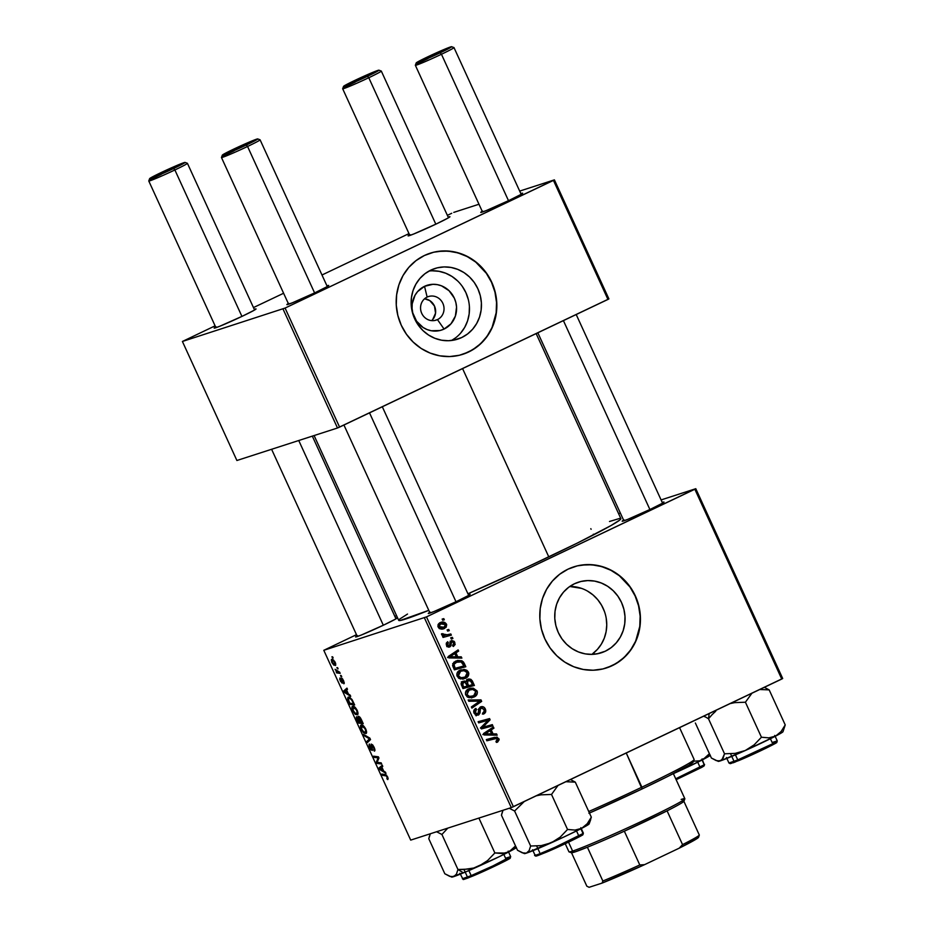 <?xml version="1.0" encoding="UTF-8"?>
<svg xmlns="http://www.w3.org/2000/svg" width="934" height="934" viewBox="0 0 934 934"><rect width="100%" height="100%" fill="white"/><g stroke="black" fill="none" stroke-linecap="round" stroke-linejoin="round"><path stroke-width="1.4" d="M427.142 297.082A12.399 11.675 72.1 0 0 421.736 313.369A12.399 11.675 72.1 0 0 437.451 319.603L444.082 329.06A23.513 22.147 -107.9 0 1 414.287 317.221A23.513 22.147 -107.9 0 1 424.526 286.329L427.142 297.082A12.399 11.675 -107.9 0 1 428.484 296.557A12.399 11.675 -107.9 0 1 443.148 304.029A12.399 11.675 -107.9 0 1 437.451 319.603A12.399 11.675 -107.9 0 1 436.108 320.14A12.399 11.675 -107.9 0 1 421.444 312.656A12.399 11.675 -107.9 0 1 427.142 297.082L424.526 286.329L432.932 284.31L437.299 284.637L441.548 285.851L449.067 290.719L454.333 298.168L455.85 302.523L456.551 307.064L455.383 316.066L451.005 323.783L444.082 329.06L439.996 330.508L431.31 330.753L427.06 329.539L423.09 327.484L416.576 321.203L412.758 312.867L412.069 308.325L412.221 303.748L415.046 295.226L417.603 291.606L424.526 286.329A23.513 22.147 -107.9 0 1 454.333 298.168A23.513 22.147 -107.9 0 1 444.082 329.06L437.451 319.603L434.707 320.49L437.451 319.603A12.399 11.675 72.1 0 0 442.844 303.328A12.399 11.675 72.1 0 0 427.142 297.082M461.723 337.536A37.115 34.967 -107.9 0 1 457.695 339.135A37.115 34.967 -107.9 0 1 413.785 316.743A37.115 34.967 -107.9 0 1 430.854 270.113L437.31 267.825L444.117 266.926L451.005 267.439L457.718 269.354L463.988 272.588L469.58 277.036L474.274 282.5L477.893 288.793L480.298 295.658L481.395 302.838L481.138 310.053L479.551 317.035L476.679 323.503L472.639 329.223L467.595 333.952L461.723 337.536L455.267 339.824L448.46 340.723L441.56 340.209L434.859 338.295L428.589 335.049L422.997 330.613L418.304 325.149L414.684 318.856L412.279 311.991L411.182 304.811L411.439 297.596L413.026 290.614L415.899 284.146L419.938 278.425L424.982 273.685L430.854 270.113A37.115 34.967 -107.9 0 1 434.882 268.513A37.115 34.967 -107.9 0 1 478.78 290.906A37.115 34.967 -107.9 0 1 461.723 337.536L453.504 340.198L461.723 337.536M462.727 354.336A53.121 50.039 72.1 0 0 468.378 352.083L468.611 352.001A53.121 50.039 -107.9 0 1 462.844 354.29A53.121 50.039 -107.9 0 1 399.997 322.242A53.121 50.039 -107.9 0 1 424.421 255.496L416.027 260.621L408.788 267.404L403.009 275.577L398.911 284.847L396.635 294.829L396.273 305.161L397.837 315.435L401.281 325.266L406.465 334.267L413.178 342.089L421.176 348.452L430.154 353.087L439.751 355.831L449.616 356.566L459.353 355.27L468.611 352.001L477.005 346.876L484.232 340.093L490.011 331.92L494.121 322.662L496.398 312.668L496.76 302.336L495.183 292.062L491.751 282.231L486.567 273.23L479.842 265.408L471.845 259.057L462.879 254.41L453.27 251.678L443.416 250.931L433.668 252.227L424.421 255.496A53.121 50.039 -107.9 0 1 430.177 253.207A53.121 50.039 -107.9 0 1 493.024 285.267A53.121 50.039 -107.9 0 1 468.611 352.001L468.378 352.083A53.121 50.039 72.1 0 0 492.825 285.395A53.121 50.039 72.1 0 0 430.06 253.242M605.325 651.196A37.115 34.967 -107.9 0 1 601.298 652.796A37.115 34.967 -107.9 0 1 557.4 630.392A37.115 34.967 -107.9 0 1 574.457 583.762L580.913 581.485L587.719 580.586L594.619 581.1L601.321 583.014L607.59 586.248L613.183 590.697L617.876 596.161L621.495 602.453L623.9 609.318L624.998 616.498L624.741 623.714L623.153 630.695L620.281 637.163L616.242 642.872L611.198 647.612L605.325 651.196L598.869 653.485L592.063 654.384L585.174 653.87L578.461 651.955L572.192 648.71L566.599 644.273L561.906 638.798L558.287 632.516L555.882 625.652L554.784 618.471L555.041 611.245L556.629 604.275L559.501 597.795L563.541 592.086L568.584 587.346L574.457 583.762A37.115 34.967 -107.9 0 1 578.485 582.162A37.115 34.967 -107.9 0 1 622.394 604.567A37.115 34.967 -107.9 0 1 605.325 651.196L597.106 653.847L605.325 651.196M606.329 667.985A53.121 50.039 72.1 0 0 611.98 665.732L612.214 665.662A53.121 50.039 -107.9 0 1 606.446 667.95A53.121 50.039 -107.9 0 1 543.6 635.891A53.121 50.039 -107.9 0 1 568.024 569.156L559.629 574.282L552.403 581.065L546.623 589.237L542.514 598.496L540.237 608.489L539.875 618.822L541.44 629.096L544.884 638.926L550.068 647.927L556.781 655.75L564.778 662.101L573.756 666.748L583.353 669.48L593.218 670.227L602.967 668.931L612.214 665.662L620.608 660.536L627.835 653.753L633.614 645.581L637.724 636.311L640 626.329L640.362 615.996L638.786 605.722L635.354 595.892L630.17 586.891L623.457 579.068L615.448 572.705L606.481 568.07L596.873 565.327L587.019 564.591L577.27 565.887L568.024 569.156A53.121 50.039 -107.9 0 1 573.78 566.868A53.121 50.039 -107.9 0 1 636.626 598.916A53.121 50.039 -107.9 0 1 612.214 665.662L611.98 665.732A53.121 50.039 72.1 0 0 636.428 599.056A53.121 50.039 72.1 0 0 573.663 566.903M357.453 635.634L355.854 636.965L361.213 635.073L383.851 624.986A23.023 0.957 155.4 0 0 397.429 617.829L397.429 617.829A23.023 0.957 155.4 0 0 395.677 618.18L397.429 617.841L395.561 619.09L383.851 624.986A23.023 0.957 155.4 0 1 355.609 636.976A23.023 0.957 155.4 0 1 357.033 635.879M624.029 519.923L622.429 521.254L627.788 519.351L650.426 509.275A23.023 0.957 155.4 0 0 664.004 502.107L664.004 502.107A23.023 0.957 155.4 0 0 662.253 502.469L664.004 502.118L662.136 503.379L650.426 509.275A23.023 0.957 155.4 0 1 622.184 521.254A23.023 0.957 155.4 0 1 623.608 520.156M430.13 612.144L428.531 613.486L433.89 611.583L456.539 601.508A23.023 0.957 155.4 0 0 470.117 594.339L470.117 594.339A23.023 0.957 155.4 0 0 468.354 594.701L470.106 594.351L468.249 595.6L456.539 601.508A23.023 0.957 155.4 0 1 428.297 613.486A23.023 0.957 155.4 0 1 429.722 612.389M620.666 518.487L619.931 519.923L610.929 525.597L577.317 543.086L527.745 566.798L467.934 593.791A122.167 5.067 -24.6 0 0 548.795 556.898L462.575 368.591L548.795 556.898A122.167 5.067 -24.6 0 0 620.876 518.65L536.151 333.59M482.633 211.084L481.033 212.427L486.392 210.524L509.03 200.436A23.023 0.957 155.4 0 0 522.62 193.28L522.62 193.28A23.023 0.957 155.4 0 0 520.857 193.63L522.608 193.291L520.74 194.541L509.03 200.436A23.023 0.957 155.4 0 1 480.8 212.427A23.023 0.957 155.4 0 1 482.213 211.329M409.956 234.574L408.345 235.905L413.715 234.002L436.353 223.927A23.023 0.957 155.4 0 0 449.931 216.758L449.931 216.758A23.023 0.957 155.4 0 0 448.168 217.12L449.931 216.781L448.063 218.031L436.353 223.927A23.023 0.957 155.4 0 1 408.111 235.905A23.023 0.957 155.4 0 1 409.536 234.808M216.058 326.807L214.458 328.138L219.817 326.235L242.455 316.159A23.023 0.957 155.4 0 0 256.044 308.991L256.044 308.991A23.023 0.957 155.4 0 0 254.282 309.352L256.033 309.002L254.165 310.263L242.455 316.159A23.023 0.957 155.4 0 1 214.225 328.138A23.023 0.957 155.4 0 1 215.637 327.04M288.734 303.317L287.135 304.647L292.494 302.744L315.143 292.669A23.023 0.957 155.4 0 0 328.721 285.512L328.721 285.512A23.023 0.957 155.4 0 0 326.958 285.862L328.71 285.524L326.853 286.773L315.143 292.669A23.023 0.957 155.4 0 1 286.901 304.659A23.023 0.957 155.4 0 1 288.326 303.55M424.398 617.794L511.295 807.606L410.703 840.11L323.794 650.309L426.476 616.895L694.849 489.241L781.746 679.041L513.373 806.696L426.476 616.895L695.795 488.704L782.692 678.504L695.795 488.704L661.085 499.923L695.795 488.704L694.849 489.241L781.746 679.041L782.692 678.504L511.295 807.606L513.373 806.696L426.476 616.895L323.794 650.309L356.484 634.676L323.794 650.309L410.703 840.11L511.295 807.606L424.398 617.794M341.202 675.562L340.513 675.48L341.739 676.741L340.513 675.48L341.062 676.671L341.739 676.741L341.202 675.562M337.594 667.67L336.894 667.576L338.12 668.837L336.894 667.576L337.443 668.779L338.12 668.837L337.594 667.67M352.678 706.267C351.639 706.513 351.651 708.007 352.702 710.727L354.827 713.88L355.574 713.518L354.827 713.88L357.29 714.849C358.271 714.557 358.247 713.086 357.232 710.435L354.441 706.746L352.153 706.664L352.597 710.505L355.55 714.475L357.792 714.44L357.232 710.435C355.445 707.236 353.928 705.847 352.678 706.267L352.527 706.337M350.133 695.071L348.417 694.032L346.596 690.039L347.495 689.315L346.958 688.136L343.712 690.962L344.366 692.386L350.717 696.344L348.417 694.032L346.596 690.039L347.495 689.315L346.958 688.136L343.712 690.962L344.366 692.386L350.717 696.344L350.133 695.071M356.625 716.752L356.438 718.585L358.399 723.056L360.442 722.087L358.399 723.056L363.233 723.675L360.477 717.907L358.714 716.308L358.294 717.989L356.951 716.74L356.239 717.277L358.399 723.056L363.233 723.675L361.166 719.168L358.446 716.32L358.294 717.989L356.554 716.775M369.841 738.105L363.63 734.463L364.202 735.723L369.525 738.852L366.817 741.421L367.354 742.6L370.518 739.6L369.841 738.105L363.63 734.463L364.202 735.723L369.525 738.852L366.817 741.421L367.354 742.6L370.518 739.6L369.841 738.105M387.844 779.505L387.668 776.925L385.298 774.531L381.761 774.064L382.298 775.255L384.143 774.379L382.298 775.255L386.629 775.267L385.719 775.699L387.61 776.796L386.851 778.361L387.447 779.516L388.17 778.349L386.407 775.045L381.761 774.064L382.298 775.255L386.478 775.991L387.925 779.481M381.165 762.856L377.091 762.366L378.959 758.034L378.398 756.809L373.565 756.178L374.114 757.369L378.188 757.848L376.309 762.156L376.869 763.393L381.702 764.035L381.165 762.856L377.091 762.366L378.959 758.034L378.398 756.809L373.565 756.178L374.114 757.369L378.188 757.848L376.309 762.156L376.869 763.393L381.702 764.035L381.165 762.856M385.415 772.138L383.699 771.099L381.878 767.106L382.777 766.37L382.239 765.203L378.994 768.017L379.648 769.453L385.999 773.399L383.699 771.099L381.878 767.106L382.777 766.37L382.239 765.203L378.994 768.017L379.648 769.453L385.999 773.399L385.415 772.138M371.288 744.071L371.207 746.651L371.767 746.383L371.709 748.799L372.292 748.519L371.557 749.348L370.109 747.597L369.362 744.024L369.631 747.702L372.176 750.492L371.662 745.647L372.643 744.853L371.86 745.227L374.009 747.095L374.195 749.5L374.814 749.208L373.74 749.99L374.324 751.146C375.188 750.913 375.106 749.605 374.067 747.223L372.619 744.83L371.125 744.153L371.253 749.29L369.163 744.094L369.117 746.406L370.938 749.874L372.456 750.014L371.942 745.215L373.833 747.9L374.324 751.146L374.943 750.025L374.067 747.223L371.207 744.106M361.248 724.982C360.209 725.228 360.22 726.722 361.271 729.442L363.396 732.595L364.143 732.244L363.396 732.595L365.859 733.575C366.84 733.272 366.817 731.801 365.801 729.15L363.314 725.695L360.722 725.379L361.166 729.221L364.12 733.19L366.362 733.155L365.801 729.15C364.015 725.951 362.497 724.562 361.248 724.982L361.096 725.053M343.899 683.758L343.595 680.653L341.494 678.166L341.237 678.913L342.194 678.469L341.237 678.913L342.334 681.54L341.646 681.972L339.953 677.991L340.303 680.933L342.241 683.128L341.926 679.648L342.673 679.03L342.066 679.322L343.549 680.559L343.257 682.626L343.84 683.781L344.261 683.326L342.801 679.205L341.272 678.399L341.599 681.983L339.953 677.991L339.731 679.403L342.148 683.139L342.311 679.38L343.969 683.735M348.37 697.091L347.938 700.08L349.83 704.329L351.674 703.454L349.83 704.329L354.663 704.96L351.943 699.426L349.141 697.068L347.938 697.348L347.635 698.819L349.83 704.329L354.663 704.96L352.211 699.846L348.219 697.149M331.78 659.311L331.827 662.428L335.353 665.545L334.792 661.552L332.469 659.311L331.29 659.836L331.827 662.428L333.777 665.101L335.703 665.253L335.481 662.988L331.663 659.357M339.649 672.176L337.186 671.628L335.096 669.316L336.87 671.838L336.147 671.733L336.684 672.912L340.198 673.367L339.649 672.176L335.096 669.316L336.87 671.838L336.147 671.733L336.684 672.912L340.198 673.367L339.649 672.176M332.632 656.847L331.944 656.765L333.169 658.015L331.944 656.765L332.492 657.956L333.169 658.015L332.632 656.847M394.86 616.417L396.541 615.623L394.86 616.417M618.588 513.653L620.374 513.07L618.588 513.653M452.36 637.35L450.725 637.794L451.274 638.996L452.897 638.517L452.36 637.35L450.725 637.794L451.274 638.996L452.897 638.517L452.36 637.35M448.74 629.458L447.117 629.901L447.666 631.092L449.277 630.625L448.74 629.458L447.117 629.901L447.666 631.092L449.277 630.625L448.74 629.458M468.471 672.165L466.883 670.32L464.081 669.386L458.524 671.149L456.959 673.449L456.866 675.375L458.454 677.967L460.637 678.971L466.463 677.769L468.214 676.006L468.833 673.542L468.471 672.165L467.163 672.597L468.471 672.165L461.174 669.748L460.088 670.18C457.38 671.371 456.411 673.414 457.17 676.298L460.299 678.89L465.681 678.201C468.284 676.987 469.218 674.967 468.471 672.165M461.291 656.847L457.777 656.836L455.944 652.843L458.652 651.091L458.115 649.912L448.262 656.485L448.927 657.91L461.875 658.12L461.291 656.847L459.259 658.073L461.291 656.847L457.777 656.836L455.944 652.843L458.652 651.091L458.115 649.912L448.262 656.485L448.927 657.91L461.875 658.12L461.291 656.847M472.324 680.944L470.899 679.368L468.88 678.925L466.93 679.66L466.066 681.692L464.467 681.003L462.073 681.797L461.104 684.05L462.96 688.58L474.39 685.463L472.324 680.944L470.969 681.388L472.324 680.944L467.56 679.275L466.066 681.692L462.785 681.365L461.104 684.05L462.96 688.58L474.39 685.463L472.324 680.944M480.998 699.881L468.191 699.986L468.763 701.247L479.737 701.165L471.366 706.945L471.915 708.124L481.675 701.376L480.998 699.881L478.733 700.617L478.99 701.189L478.733 700.617L480.998 699.881L468.191 699.986L468.763 701.247L479.737 701.165L471.366 706.945L471.915 708.124L481.675 701.376L480.998 699.881M497.635 742.063L499.2 739.67L497.075 737.113L486.322 739.588L486.859 740.779L496.806 738.385L497.787 739.716L495.954 741.316L496.631 742.425L497.635 742.063L496.608 742.402L497.635 742.063L498.908 738.654L494.693 737.311L486.322 739.588L486.859 740.779L494.95 738.572L497.647 739.168L495.954 741.316L496.631 742.425L497.635 742.063L496.631 742.425M492.323 724.632L482.668 727.317L490.117 719.822L489.556 718.585L478.126 721.702L478.675 722.893L488.342 720.196L480.87 727.679L481.43 728.917L492.86 725.811L492.323 724.632L490.058 725.368L490.56 726.442L490.058 725.368L492.323 724.632L482.668 727.317L490.117 719.822L489.556 718.585L478.126 721.702L478.675 722.893L488.342 720.196L480.87 727.679L481.43 728.917L492.86 725.811L492.323 724.632M496.573 733.914L493.059 733.902L491.226 729.898L493.934 728.158L493.397 726.979L483.543 733.54L484.209 734.976L497.157 735.186L496.573 733.914L494.541 735.14L496.573 733.914L493.059 733.902L491.226 729.898L493.934 728.158L493.397 726.979L483.543 733.54L484.209 734.976L497.157 735.186L496.573 733.914M479.434 708.602L481.232 708.019L484.046 709.466L484.092 712L482.668 713.039L483.333 714.148C485.622 713.109 486.275 711.381 485.318 708.953L483.333 706.863L480.917 706.769L478.909 708.579L477.998 713.809L476.317 713.903L475.266 712.514L475.336 710.529L476.538 709.548L475.885 708.427L474.157 709.887L473.853 712.607L475.873 715.187L478.675 714.907L479.971 713.062L480.45 708.766L482.072 707.844L484.279 710.085L484.174 711.86L482.668 713.039L483.333 714.148L485.587 712.093L485.318 708.953L483.999 709.385L485.318 708.953C484.244 706.863 482.668 706.174 480.59 706.898L478.663 710.529L478.488 713.062L475.219 714.79M477.041 690.88L473.234 688.171L470.316 688.3L467.093 689.864L465.529 692.176L465.436 694.09L467.023 696.682L469.207 697.686L475.032 696.484L476.9 694.522L477.402 692.257L477.041 690.88L475.733 691.312L477.041 690.88L469.744 688.463L468.658 688.895C465.949 690.086 464.98 692.129 465.739 695.013L468.868 697.605L474.25 696.927C476.854 695.702 477.788 693.693 477.041 690.88M449.172 645.814L446.534 645.406L447.561 645.079L448.355 642.814L446.242 643.503L448.355 642.814L447.678 641.716L446.569 645.487L449.219 647.11L451.204 643.841L449.978 644.238L451.204 643.841L451.414 642.37L450.06 642.814L451.963 641.81L450.118 642.405L451.963 641.81L453.854 642.79L452.698 645.382L453.375 646.48L455.162 644.472L454.251 641.436L451.846 640.514L450.398 641.53L449.336 645.733L447.491 644.927L448.355 642.814L447.678 641.716L446.382 643.036L446.289 644.682L447.514 646.702L449.884 646.9L451.017 645.639L451.414 642.37L452.523 641.693L454.006 643.234L452.698 645.382L453.515 646.421L454.835 642.382L451.344 640.677L450.223 641.938L449.744 645.394L446.756 646.597M464.291 663.409L461.968 660.793L457.52 660.42L453.842 662.253L452.581 665.545L454.391 669.853L465.821 666.736L464.291 663.409L462.96 663.841L464.291 663.409L463.206 661.716L455.629 661.074L452.581 665.545L454.391 669.853L465.821 666.736L464.291 663.409M446.464 624.122L444.794 622.453L441.747 622.149L438.513 623.854L437.883 626.34L439.797 628.722L442.938 628.956L446.172 627.216L446.686 624.741L445.448 624.449L446.464 624.122C444.736 621.892 442.599 621.425 440.054 622.721L438.104 626.983C439.867 629.283 442.062 629.738 444.689 628.36L446.464 624.122M450.807 633.964L445.133 635.237L443.393 634.828L442.961 633.661L441.525 633.999L442.132 635.248L444.222 635.774L442.506 636.229L443.043 637.42L451.356 635.143L450.807 633.964L448.553 634.688L449.044 635.774L448.553 634.688L450.807 633.964L447.468 634.828L441.548 633.766L441.63 634.7L444.222 635.774L442.506 636.229L443.043 637.42L451.356 635.143L450.807 633.964M443.79 618.635L442.156 619.079L442.704 620.269L444.327 619.802L443.79 618.635L442.156 619.079L442.704 620.269L444.327 619.802L443.79 618.635M606.201 618.145L606.75 624.951L606.108 631.699L604.286 638.167L601.356 644.133L597.41 649.387L592.588 653.753L594.094 653.275L592.588 653.753A37.115 34.967 72.1 0 0 604.672 612.109A37.115 34.967 72.1 0 0 569.763 586.494L581.462 588.35M283.002 308.967L337.501 427.994L236.897 460.497L182.41 341.47L285.08 308.068L553.453 180.402L607.952 299.429L339.579 427.095L285.08 308.068L554.399 179.865L608.898 298.903L554.399 179.865L519.689 191.085L554.399 179.865L553.453 180.402L607.952 299.429L608.898 298.903L337.501 427.994L339.579 427.095L285.08 308.068L182.41 341.47L215.089 325.838L182.41 341.47L236.897 460.497L337.501 427.994L283.002 308.967M253.464 307.578L283.609 293.253L253.464 307.578M321.985 274.993L408.987 233.605L321.985 274.993M447.363 215.357L451.717 213.279L447.363 215.357M453.796 212.38L478.979 204.242L453.796 212.38M314.104 435.559L398.713 620.363A122.167 5.067 -24.6 0 0 428.776 610.334L400.149 620.503L398.76 620.048L399.659 619.09L407.516 614.058M609.505 521.487L619.44 518.51M607.45 667.612L616.312 663.397L624.169 657.408L630.695 649.901L635.669 641.133L639.778 626.399L640.14 616.066L638.564 605.792L635.12 595.962L629.948 586.961L619.37 575.753L610.836 570.242L601.508 566.529L591.724 564.778L581.882 565.058M604.461 611.525L601.613 605.302L597.748 599.698L592.985 594.911L587.486 591.082M463.836 353.951L472.709 349.736L480.555 343.759L487.093 336.24L492.066 327.472L496.176 312.738L496.526 302.406L494.962 292.132L491.517 282.302L486.345 273.312L475.768 262.104L467.233 256.581L457.905 252.869L448.122 251.118L438.279 251.398M455.605 337.828L451.519 340.49A37.115 34.967 72.1 0 0 467.572 296.942A37.115 34.967 72.1 0 0 429.068 271.023M460.66 333.088L464.7 327.379L467.572 320.899L469.16 313.929L469.405 306.714M468.308 299.534L465.903 292.657L462.295 286.376M457.59 280.9L452.009 276.464L445.74 273.23L439.027 271.315L432.138 270.79M431.625 320.619A12.399 11.675 72.1 0 0 435.022 307.461A12.399 11.675 72.1 0 0 424.573 298.775L429.815 300.62L434.462 306.037L435.548 313.135L432.711 319.533M478.173 721.807L489.556 718.585L487.291 719.32L487.781 720.383L487.291 719.32L478.173 721.807M487.968 720.511L490.117 719.822L487.968 720.511M487.548 720.873L482.866 725.776L485.12 725.053L482.866 725.776L480.403 728.053L487.548 720.873M480.952 727.866L482.668 727.317L480.952 727.866M483.602 726.991L482.668 727.317M482.376 727.411L481.722 727.598M491.412 728.31L491.669 728.882L493.934 728.158L489.124 730.96L491.412 728.31M490.583 734.147L494.308 734.649L490.583 734.147M483.485 734.544L491.529 733.844L485.108 733.867L490.07 730.657L484.337 733.715M487.688 733.774L485.423 734.509L491.529 733.844L483.882 734.264L487.606 732.326L482.843 734.603L487.688 733.774M487.817 731.38L485.341 733.05L490.07 730.657L491.529 733.844L490.07 730.657L487.817 731.38M496.223 742.25L496.339 741.199M486.369 739.693L494.693 737.311L492.428 738.035L495.884 738.362L493.012 737.895L486.369 739.693M497.6 739.074L498.908 738.654L497.6 739.074M496.935 740.977L496.409 742.063M494.81 737.837L494.214 737.778M483.38 712.677L482.936 713.483M477.741 713.95L475.359 712.724L474.052 713.144L475.359 712.724L476.293 709.653L474.028 710.389L476.538 709.548L474.274 710.272L476.538 709.548L475.651 708.532C473.807 709.595 473.281 711.183 474.098 713.272L478.348 715.094L480.041 712.665L478.453 713.191L480.041 712.665L480.169 710.902L478.628 711.393L480.169 710.902L480.45 708.766L478.745 709.315L481.465 707.925L479.2 708.661M481.232 708.019L478.185 709.501M477.788 713.401L476.083 715.829M475.488 714.685L476.188 713.95M479.924 707.295L481.617 707.89M482.376 714.055L483.52 712.058M481.699 707.949L480.391 707.365M476.725 715.421L477.706 713.786M479.142 701.527L479.411 702.111L481.675 701.376L471.623 707.493L479.411 702.111L479.142 701.527M468.506 700.698L478.733 700.617L468.506 700.698M474.682 695.176L471.985 697.651L474.25 696.927L471.833 697.721M468.623 688.918L472.674 689.455L468.051 689.035M471.355 697.931L474.846 694.838M472.767 697.219L473.491 696.671M473.199 689.771L475.768 691.382L473.76 695.725L467.339 696.916L469.253 696.297L467 694.464L465.692 694.896L467 694.464L469.078 690.121L466.825 690.845L469.031 690.203M470.969 696.694L467.572 697.161M467.817 697.196L472.651 696.169L469.253 696.297L467.175 694.803L467.128 691.825L470.024 689.747L466.825 690.845L469.078 690.121C471.682 688.802 473.912 689.222 475.768 691.382L475.488 694.289L472.686 696.157M471.553 684.949L472.079 686.081L471.553 684.949M462.155 681.727L463.743 682.369M463.369 682.509L465.132 682.45L466.194 683.653L467.514 683.209L468.062 680.454L470.923 681.318L472.511 684.634L470.246 685.369L466.393 686.42L472.511 684.634L468.646 685.696L467.514 683.209L466.183 683.641L467.315 686.058L462.47 687.494L467.315 686.058L463.754 687.027L462.552 684.318L463.054 682.684L466.066 681.692L464.233 682.275L465.132 682.45L467.315 686.058L462.447 687.447L463.754 687.027L462.832 685.019L461.524 685.439L462.832 685.019L463.369 682.509L461.139 683.233L463.661 682.392L461.151 683.221M466.942 679.648L468.856 680.232M469.218 680.512L466.615 679.66M463.813 682.415L461.338 681.808M466.393 686.42L468.646 685.696L466.393 686.42M468.062 680.454L470.444 680.769L472.511 684.634L468.646 685.696L467.128 682.042L468.062 680.454L466.101 681.084L468.366 680.337L466.101 681.061M451.963 641.81L449.896 642.464M448.892 645.476L448.343 647.087M447.479 646.13L447.725 644.834M450.597 641.261L451.717 641.88M453.807 642.72L454.835 642.382L453.807 642.72M448.845 645.931L448.308 647.122M450.106 641.191L451.986 642.16M452.908 645.207L452.64 645.931M456.131 651.243L456.387 651.827L458.652 651.091L453.842 653.905L456.131 651.243M455.302 657.092L459.026 657.583L455.302 657.092M448.203 657.478L456.247 656.789L449.826 656.812L454.788 653.59L448.203 657.174M452.406 656.719L450.141 657.443L456.247 656.789L448.6 657.209L452.325 655.259L447.561 657.536L452.406 656.719M452.535 654.325L450.06 655.995L454.788 653.59L456.247 656.789L454.788 653.59L452.535 654.325M462.984 666.222L463.509 667.366L462.984 666.222M455.64 661.074L459.785 661.564M461.676 662.218L463.206 661.716L461.676 662.218M460.158 661.786L455.85 661.038M452.663 663.735L456.119 662.323M456.107 662.276L461.198 661.937L463.941 665.919L455.185 668.312L453.971 664.378L457.123 661.867L453.842 663.012L456.107 662.276C459.178 660.735 461.559 661.447 463.252 664.413L463.941 665.919L453.901 668.779L463.941 665.919L453.877 668.732L455.185 668.312L454.403 666.607L453.095 667.028L454.403 666.607L453.912 665.043L452.581 665.475L456.107 662.276L452.838 663.595M466.113 676.449L463.416 678.936L465.681 678.201L463.264 679.006M460.053 670.192L464.105 670.729L459.481 670.308M462.785 679.216L466.276 676.111M464.63 671.044L467.198 672.667L465.19 677.01L458.769 678.201L460.684 677.582L458.431 675.749L457.123 676.169L458.431 675.749L460.509 671.406L458.255 672.13L460.462 671.476M461.863 678.177L459.003 678.446M459.248 678.481L464.081 677.454M460.509 671.406L458.255 672.13L460.509 671.406C463.112 670.075 465.342 670.507 467.198 672.667L467.222 674.978L465.482 676.858L461.84 677.78L459.365 676.928L458.209 675.095L458.933 672.562L461.373 671.056L464.105 670.729M444.362 627.076L442.553 629.026M442.669 629.002L444.689 628.36L442.669 629.002M443.673 628.757L444.689 628.36M440.976 622.359L440.054 622.721M440.054 622.803L442.856 623.352M442.424 629.084L444.234 627.391M442.996 623.445L439.494 622.885M437.953 624.823L438.945 624.379M441.152 628.232L439.143 628.57M444.035 627.239L441.07 627.823L439.085 626.574L438.069 626.901L440.591 623.9L438.326 624.624L441.21 623.643L444.502 623.62L445.541 625.838L444.035 627.239L439.085 626.574L440.591 623.9L445.506 624.566L444.035 627.239L439.494 628.559M440.591 623.9L437.964 624.811M442.541 636.323L444.222 635.774L442.541 636.323M441.525 634.128L442.961 633.661L441.525 634.128M441.689 634.793L442.985 634.373L441.689 634.793M469.078 690.121L472.674 689.455M378.737 762.506L376.869 763.393L378.737 762.506M377.546 761.56L376.309 762.156L377.546 761.56M378.375 759.529L377.091 760.136L378.375 759.529M378.935 758.104L377.686 758.7L378.935 758.104M378.503 757.03L376.951 757.766L378.503 757.03M375.958 756.493L374.114 757.369L375.958 756.493M380.453 769.067L379.648 769.453L380.453 769.067M382.718 766.242L378.994 768.017L382.718 766.242M382.952 770.608L379.823 768.752L381.924 767.211L383.384 770.398L379.823 768.752L381.481 767.409L382.952 770.608M371.662 745.647L372.643 744.853M370.401 739.716L366.817 741.421L370.401 739.716M370.179 738.852L368.673 739.576L370.179 738.852M369.187 737.72L368.288 738.152L369.187 737.72M365.077 735.315L364.202 735.723L365.077 735.315M365.334 732.396L363.279 731.579L361.75 729.337L361.738 726.173L363.092 725.531L361.738 726.173L365.731 729.01L365.334 732.396L363.886 732.081L361.61 729.022L361.633 726.22L363.338 726.64L364.844 728.368L365.824 730.983L365.334 732.396L366.572 731.812L365.498 732.314M358.749 717.767L359.847 717.079L358.971 717.499L361.551 720.021L362.123 722.414L360.489 722.204L359.146 717.487L362.555 722.216L360.489 722.204L358.749 717.802M359.929 722.134L358.423 721.935L357.5 719.939L357.173 717.907L358.749 718.036L358.026 718.374L359.929 722.134L358.423 721.935L357.115 717.942L359.929 722.134M359.847 717.079L358.971 717.499M357.967 717.534L357.173 717.907M344.167 682.205L343.257 682.626M343.397 682.556L344.167 682.194M341.494 678.166L341.237 678.913M345.171 692.001L344.366 692.386L345.171 692.001L344.541 691.697L346.642 690.144L347.67 693.542L344.541 691.697L346.199 690.354L348.102 693.332L345.148 692.001M347.436 689.187L343.712 690.962L347.436 689.187M353.554 703.699L349.853 703.22L348.464 700.021L348.884 698.27L350.25 697.616L348.884 698.27C350.017 697.815 351.347 699.134 352.865 702.193L353.554 703.699L349.853 703.22L349.071 701.516L348.335 698.959L349.83 698.328L351.779 700.115L353.554 703.699M356.765 713.681L354.71 712.864L353.18 710.622L353.169 707.458L354.523 706.816L353.169 707.458L357.162 710.295L356.765 713.681L355.317 713.366L353.04 710.295L353.064 707.493L354.768 707.925L356.274 709.642L357.267 712.268L356.765 713.681L358.002 713.097L356.928 713.599M334.781 664.389L332.212 662.358L332.317 660.478L333.496 659.918L332.317 660.478L335.201 662.334L334.781 664.389L333.636 664.132L332.119 662.159L332.177 660.536L334.337 661.622L334.781 664.389L335.761 663.922L334.932 664.308M333.485 659.918L332.317 660.478M338.575 672.013L336.684 672.912L338.575 672.013M363.092 725.531L361.738 726.173M350.238 697.616L348.884 698.27M354.523 706.804L353.169 707.458M482.528 211.995L415.35 65.287A21.248 0.876 -24.6 0 0 441.455 54.254L440.159 52.818A19.474 0.806 155.4 0 1 416.225 62.905A19.474 0.806 155.4 0 1 427.725 56.846L451.636 46.77L423.604 60.278L416.692 62.508L427.725 56.846A19.474 0.806 155.4 0 1 451.612 46.7A19.474 0.806 155.4 0 1 440.159 52.818L441.455 54.254A21.248 0.876 -24.6 0 0 453.959 47.564A21.248 0.876 155.4 0 1 441.455 54.254L508.505 200.693L441.455 54.254A21.248 0.876 155.4 0 1 415.35 65.287A21.248 0.876 155.4 0 1 427.889 58.632M563.412 320.619L649.901 509.52L563.412 320.619M448.483 217.785L381.305 71.077A21.248 0.876 155.4 0 1 368.778 77.732A21.248 0.876 -24.6 0 0 381.282 71.054L378.935 70.19A19.474 0.806 155.4 0 1 367.471 76.308L368.778 77.732L435.816 224.183L368.778 77.732A21.248 0.876 155.4 0 1 342.673 88.765A21.248 0.876 155.4 0 1 355.212 82.122M343.549 86.383L342.673 88.73A21.248 0.876 -24.6 0 0 368.778 77.732L367.471 76.308A19.474 0.806 155.4 0 1 343.549 86.383A19.474 0.806 155.4 0 1 355.037 80.324L343.549 86.372L350.915 83.756L378.959 70.26L355.037 80.324A19.474 0.806 155.4 0 1 378.935 70.19M327.262 286.528L260.096 139.831A21.248 0.876 155.4 0 1 247.557 146.475L246.261 145.05A19.474 0.806 155.4 0 1 222.339 155.137A19.474 0.806 155.4 0 1 233.827 149.066L222.339 155.114L229.706 152.511L257.749 139.003L233.827 149.066A19.474 0.806 155.4 0 1 257.726 138.933A19.474 0.806 155.4 0 1 246.261 145.05L247.557 146.475A21.248 0.876 155.4 0 1 221.463 157.519A21.248 0.876 -24.6 0 0 247.557 146.475L314.606 292.926L247.557 146.475A21.248 0.876 -24.6 0 0 260.061 139.796L257.726 138.933M456.002 601.753L369.514 412.851L456.002 601.753M288.629 304.227L221.463 157.519A21.248 0.876 155.4 0 1 234.002 150.864M149.65 178.616L148.786 180.963A21.248 0.876 -24.6 0 0 174.88 169.965L173.584 168.54A19.474 0.806 155.4 0 1 149.65 178.616A19.474 0.806 155.4 0 1 161.15 172.556L185.06 162.493L157.029 175.989L150.117 178.219L161.15 172.556A19.474 0.806 155.4 0 1 185.037 162.423A19.474 0.806 155.4 0 1 173.584 168.54L174.88 169.965A21.248 0.876 155.4 0 1 148.775 180.998A21.248 0.876 155.4 0 1 161.313 174.343M383.325 625.243L298.752 440.521L383.325 625.243M241.929 316.404L174.88 169.965L241.929 316.404M254.585 310.018L187.419 163.31A21.248 0.876 155.4 0 1 174.88 169.965A21.248 0.876 -24.6 0 0 187.384 163.287L185.037 162.423M715.771 711.171L711.965 714.779L715.771 711.171M708.497 718.771L711.965 714.779L708.497 718.771L724.527 753.796L723.009 758.42L720.254 760.918L716.25 760.615L711.393 758.034L695.363 723.009L711.393 758.034L718.258 761.362A35.632 1.483 -24.6 0 0 720.254 760.918L745.285 750.516L735.163 753.376L724.527 753.796L708.497 718.771L709.198 713.553L708.497 718.771L705.999 717.254L708.497 718.771M772.208 742.483L777.251 740.895L772.558 743.791L737.755 759.902A1.062 0.689 67.4 0 0 738.817 760.545L765.833 748.297L776.317 742.74L773.936 743.055M735.443 754.847L737.755 759.902A26.561 1.097 -24.6 0 0 763.627 748.239A26.561 1.097 -24.6 0 0 777.251 740.895L776.761 742.425C778.501 742.273 753.493 754.567 738.782 760.568A1.062 0.689 -112.6 0 1 737.755 759.902L735.443 754.847M783.684 729.571L785.225 724.924L769.184 689.899L764.362 687.331L769.184 689.899L785.225 724.924L781.104 731.52L775.629 736.085L768.857 737.86L761.444 737.23L754.17 744.83L745.285 750.516L775.629 736.085L782.564 732.151L780.941 732.058M703.641 716.191L705.999 717.254L703.641 716.191M729.606 703.699L734.778 702.625L745.414 702.216L761.444 737.23L745.414 702.216L752.08 693.016L745.414 702.216L734.778 702.625L729.606 703.699M759.762 689.502L769.184 689.899L759.762 689.502M718.211 761.233L720.254 760.918A35.632 1.483 -24.6 0 0 745.285 750.516L735.163 753.376L724.527 753.796L721.807 759.996L718.398 761.117M771.449 745.484L738.817 760.545L730.236 763.662L728.952 763.008A26.561 1.097 -24.6 0 0 737.755 759.902L728.952 763.008L726.454 757.544M775.745 742.448L776.621 742.495L775.722 743.125M735.607 761.852L733.085 762.821M731.345 763.393L730.47 763.347L731.369 762.716M732.758 761.911L738.817 760.545M775.629 736.085A35.632 1.483 -24.6 0 0 782.996 731.719L785.225 724.924L781.104 731.52L775.629 736.085L768.857 737.86L761.444 737.23L754.17 744.83L745.285 750.516A35.632 1.483 -24.6 0 0 775.629 736.085M702.064 758.922L704.248 764.759A1.062 1.039 52.8 0 1 703.734 766.149L676.134 779.703L703.734 766.149A1.062 1.039 -127.2 0 0 704.248 764.759A26.561 1.097 -24.6 0 0 704.575 764.386L703.932 766.032L701.726 767.386L676.134 779.703M702.076 760.019L704.248 764.759L702.076 760.019M672.597 774.006L702.94 759.576L699.706 760.801L692.526 761.268L699.706 760.801L710.307 755.232M673.367 773.656A35.632 1.483 -24.6 0 0 702.94 759.576L709.42 753.715L702.94 759.576A35.632 1.483 -24.6 0 0 710.179 755.384M710.179 755.081L708.264 755.536M675.714 778.781A26.561 1.097 -24.6 0 0 704.248 764.759L675.714 778.781M502.107 812.72L501.465 815.242L517.506 850.267L501.465 815.242L503.006 810.28M589.786 821.803L591.327 817.157L575.297 782.132L565.876 781.723L575.297 782.132L591.327 817.157L587.229 823.73L581.73 828.318A35.632 1.483 -24.6 0 0 588.677 824.383L591.327 817.157L587.229 823.73L581.73 828.318L574.982 830.081L567.545 829.462L551.515 794.449L558.158 785.272L551.515 794.449L567.545 829.462L560.237 837.097L551.387 842.748L541.241 845.62L530.64 846.017L529.111 850.64L526.367 853.151L522.351 852.847L517.506 850.267L524.359 853.594A35.632 1.483 -24.6 0 0 526.367 853.151L564.019 836.957L581.73 828.318L588.957 823.823M583.038 833.502L555.24 847.196C538.778 854.341 532.158 856.898 535.392 854.879L535.065 855.24A26.561 1.097 -24.6 0 0 557.446 846.204A26.561 1.097 -24.6 0 0 583.038 833.502L580.866 828.762L583.038 833.502A26.561 1.097 -24.6 0 0 583.365 833.128L583.038 833.502A1.062 1.039 52.8 0 1 582.734 834.762A1.062 1.039 -127.2 0 0 583.038 833.502M536.781 855.416C533.676 857.354 540.039 854.902 555.847 848.037L582.524 834.891A1.062 1.039 -127.2 0 0 582.734 834.762A1.062 1.039 52.8 0 1 582.524 834.891L560.377 845.982L537.062 855.731M575.297 782.132L570.476 779.563L575.297 782.132M524.231 801.535L514.599 811.004L509.263 808.26L514.599 811.004L530.64 846.017L514.599 811.004L524.243 801.535M535.754 795.92L540.914 794.846L551.515 794.449L540.914 794.846L535.754 795.92M524.324 853.466L526.367 853.151L524.499 853.337M590.685 819.678L588.677 824.383A35.632 1.483 -24.6 0 0 589.109 823.951L590.685 819.678M551.387 842.748A35.632 1.483 -24.6 0 0 581.73 828.318L574.982 830.081L567.545 829.462L560.237 837.097L551.387 842.748L541.241 845.62L530.64 846.017L529.111 850.64L526.367 853.151A35.632 1.483 -24.6 0 0 551.387 842.748M451.636 876.944L466.872 871.422L499.27 856.676L509.053 851.808L515.521 845.947L511.972 849.835L505.773 853.046L494.868 852.952L478.897 818.067L494.868 852.952L487.595 860.553L483.38 863.693L473.76 868.025L468.588 869.099L457.952 869.507L441.922 834.482L436.587 831.739L441.922 834.482L457.952 869.507L456.434 874.131L453.679 876.641A35.632 1.483 -24.6 0 0 463.439 872.87L457.952 869.507L456.434 874.131L453.679 876.641L449.674 876.337L444.817 873.757L428.788 838.732L430.317 833.77M471.18 875.625L462.377 878.731A26.561 1.097 -24.6 0 0 471.18 875.625L468.868 870.57L471.18 875.625A26.561 1.097 -24.6 0 0 497.051 863.962A26.561 1.097 -24.6 0 0 510.676 856.618L493 865.888L471.18 875.625A1.062 0.689 67.4 0 0 472.195 876.279A1.062 0.689 -112.6 0 1 471.18 875.625M466.183 877.621L472.242 876.267A1.062 0.689 -112.6 0 1 472.195 876.279A1.062 0.689 67.4 0 0 472.242 876.267L499.258 864.008L509.742 858.451L507.36 858.766M441.922 834.482L447.806 828.119L441.922 834.482M429.43 836.21L428.788 838.732L444.817 873.757L451.682 877.084A35.632 1.483 -24.6 0 0 453.679 876.641L451.822 876.828M516.292 847.617A35.632 1.483 -24.6 0 1 509.053 851.808L502.282 853.571L494.868 852.952L487.595 860.553L478.71 866.238A35.632 1.483 -24.6 0 0 509.053 851.808L516.409 847.465M516.28 847.313L514.365 847.768M469.031 877.575L466.51 878.532M464.77 879.116L463.894 879.069L464.793 878.427M509.17 858.159L510.046 858.218L509.147 858.848M504.874 861.195L472.242 876.267M505.633 858.206L510.676 856.618L510.186 858.148C511.925 857.984 486.918 870.278 472.207 876.279C458.547 881.626 465.097 878.602 463.077 879.338L459.878 873.255M463.287 869.554L457.952 869.507L463.439 872.87A35.632 1.483 -24.6 0 0 478.71 866.238L473.76 868.025L463.287 869.554M693.11 761.689L689.047 765.074L668.23 776.201L642.067 788.961L641.891 787.175A88.532 3.666 155.4 0 1 588.747 811.518A88.532 3.666 -24.6 0 0 641.891 787.175L626.247 753.002L642.067 788.961A86.757 3.596 -24.6 0 0 693.25 761.957L694.125 759.622A88.532 3.666 155.4 0 1 641.891 787.175A88.532 3.666 -24.6 0 0 694.125 759.447L679.567 727.644M594.094 653.275A106.231 4.401 155.4 0 1 591.759 654.384L594.094 653.275M589.447 813.047A86.757 3.596 -24.6 0 0 642.067 788.961L588.91 813.292M565.245 843.729L568.934 851.785A63.745 2.639 -24.6 0 0 572.612 851.072A63.745 2.639 155.4 0 1 569.028 851.866L571.375 852.742A61.971 2.569 -24.6 0 0 574.854 851.971L572.612 851.072L568.537 842.176L572.612 851.072A63.745 2.639 -24.6 0 0 637.77 823.134A63.745 2.639 -24.6 0 0 684.844 798.722L673.344 773.597M681.166 799.434A63.745 2.639 155.4 0 1 684.844 798.839A63.745 2.639 155.4 0 1 636.579 823.695A63.745 2.639 155.4 0 1 572.612 851.072L574.854 851.971A61.971 2.569 -24.6 0 0 587.393 847.22L574.854 851.971L571.363 852.403M682.17 801.232L683.886 801.325A61.971 2.569 155.4 0 1 667.086 810.852L624.332 831.19A61.971 2.569 -24.6 0 0 667.086 810.852A61.971 2.569 -24.6 0 0 683.886 801.325A61.971 2.569 -24.6 0 0 683.968 801.185L684.844 798.839M587.393 847.22A61.971 2.569 -24.6 0 0 624.332 831.19A61.971 2.569 155.4 0 1 587.393 847.22L602.85 881.007L602.068 883.109L589.085 887.3L586.832 886.179L571.526 852.765L586.832 886.179L589.085 887.3L602.068 883.109A60.196 2.498 -24.6 0 0 644.588 864.65L639.802 864.966L624.332 831.19L639.802 864.966A61.971 2.569 155.4 0 1 602.85 881.007A61.971 2.569 -24.6 0 0 639.802 864.966L644.588 864.65L602.068 883.109L602.85 881.007L587.393 847.22M699.344 835.101L697.406 838.335L679.228 848.165L682.556 844.628L667.086 810.852L682.556 844.628A61.971 2.569 -24.6 0 0 699.344 835.101L683.886 801.325L699.344 835.101A61.971 2.569 155.4 0 1 682.556 844.628L679.228 848.165L644.588 864.65L679.228 848.165A60.196 2.498 -24.6 0 0 698.562 837.308L698.971 836.199M590.813 528.679L591.105 529.309M593.347 534.213L593.639 534.855M521.16 194.307L453.994 47.599L451.612 46.7M576.208 314.536L662.556 503.134M770.41 738.724L772.126 742.472M537.832 332.784L623.912 520.822M730.586 753.808L731.556 755.933M731.777 756.412L733.494 760.159M415.361 65.24L416.225 62.905M699.449 765.95L697.733 762.202M409.839 235.473L342.673 88.765M221.463 157.472L222.339 155.137M539.595 852.392L537.879 848.644M537.669 848.165L536.688 846.041M430.025 613.054L343.934 425.017M578.239 834.704L576.523 830.956M468.658 595.367L382.31 406.769M148.775 180.998L215.952 327.706M271.607 449.289L357.337 636.544M464.011 869.519L464.98 871.644M465.202 872.122L466.918 875.87M312.318 436.131L395.981 618.857M503.835 854.435L505.551 858.183M774.753 735.432L777.251 740.895M532.555 849.777L535.065 855.24C538.031 855.205 530.138 858.544 545.713 852.45C560.528 846.402 585.034 834.179 582.723 834.774L583.365 833.128L580.855 827.664M508.178 851.143L510.676 856.618"/></g></svg>
